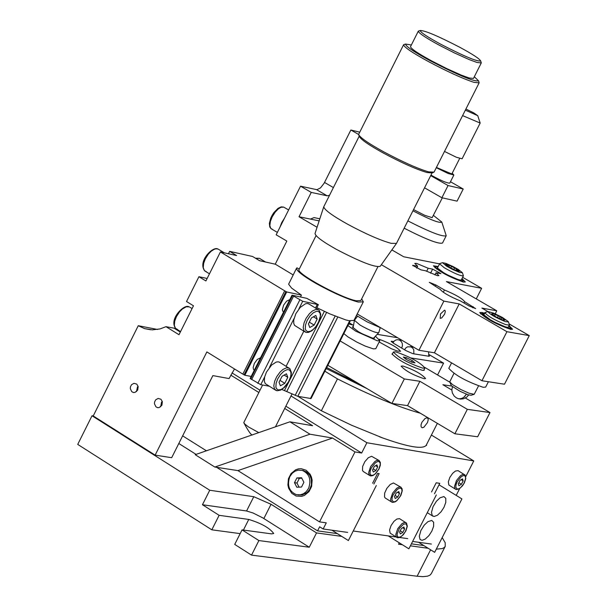 <?xml version="1.0" encoding="UTF-8"?>
<svg xmlns="http://www.w3.org/2000/svg" width="607" height="607" viewBox="0 0 607 607"><rect width="100%" height="100%" fill="white"/><g stroke="black" fill="none" stroke-linecap="round" stroke-linejoin="round"><path stroke-width="0.91" d="M397.524 537.658L396.159 536.687L395.787 534.539L397.752 528.674L401.933 523.682L404.353 522.452L406.151 522.779M397.889 537.764L400.188 537.256L403.344 534.676L405.931 530.806L407.32 526.261L406.508 523.105L399.543 518.666L396.857 519.023L393.996 521.314L391.067 525.548L389.588 529.949L390.142 533.128L396.637 537.278M456.168 489.47L454.871 488.521L454.506 486.382L456.487 480.494L460.607 475.569L462.974 474.378L464.674 474.689M456.51 489.576L459.408 488.741L462.511 485.797L464.363 482.884L465.789 478.597L465.099 475.091L458.088 470.653L455.47 471.017L452.685 473.278L449.825 477.428L448.338 481.859L448.869 485.031L455.356 489.113M204.809 270.972C197.518 261.807 212.109 246.874 217.26 248.749L218.095 249.052L216.001 248.794L214.241 249.295L211.259 251.161L208.345 254.136L205.356 258.794L203.648 263.332L203.246 267.664L204.4 270.601L206.304 271.663M352.963 326.612L352.386 327.014L358.198 331.581L362.417 333.888L372.258 338.016L374.276 338.334L374.595 337.545M465.379 398.017L489.993 412.555L477.648 436.767L454.893 433.777L407.54 405.62L391.925 403.443L327.833 365.293M393.746 341.551L391.166 341.286L393.776 343.425L406.136 350.709L412.912 353.691L428.846 356.248L429.415 356.18L428.997 355.55M392.683 353.388L391.978 353.964C398.662 360.467 408.845 365.93 422.518 370.346L424.187 370.285L424.225 369.375M392.175 354.45L393.389 351.984C398.488 357.766 408.245 363.145 422.662 368.123L424.938 367.971C419.862 362.204 410.12 356.833 395.718 351.84L393.389 351.984M424.938 367.971L423.663 370.414M379.178 341.969L391.234 348.661L397.282 351.021L400.574 351.309C397.395 347.386 390.233 343.357 379.072 339.214M402.919 366.006L401.121 366.135C405.438 370.885 413.124 375.08 424.202 378.738L425.598 378.54C421.653 374.033 414.095 369.86 402.919 366.006M407.54 405.62L419.892 381.279L404.338 378.95L391.925 403.443M454.893 433.777L467.337 409.338L419.892 381.279M489.993 412.555L467.337 409.338M451.638 386.044L442.875 384.732L451.836 390.02M424.915 367.493L449.848 382.205M437.571 374.967L443.58 363.13L410.719 357.918M429.111 354.617L443.58 363.13M377.706 334.427L397.608 337.72M349.253 322.863L352.933 325.033M404.338 378.95L340.132 340.929M343.835 333.6L347.963 336.908L356.962 342.166L365.232 346.089L373.328 348.873L375.763 348.722L379.823 340.686L377.402 340.823L355.748 331.172L347.894 325.549M348.691 323.971L353.031 325.071M375.794 336.574L379.823 340.686M326.695 367.546L358.623 383.624M437.366 423.352L426.084 445.477C422.328 449.438 407.912 446.949 382.82 437.996L351.461 425.181L321.361 410.764L337.462 378.889L324.859 371.188M421.918 422.26L421.038 424.839L421.121 426.82L422.138 427.768L423.898 427.229L427.427 422.662L428.238 419.801L427.882 418.238L426.865 417.806L424.946 418.595L421.918 422.26M326.187 368.555L367.136 388.685M420.34 413.238C397.889 406.895 370.262 395.445 337.462 378.889M297.961 396.363L321.361 410.764M291.003 395.976L366.878 442.738L473.764 460.933L431.41 435.06M426.41 444.893L426.63 445.356L426.084 445.477M382.82 437.996L379.481 436.767M214.84 467.049L237.936 470.607L332.53 438.042L309.949 434.202L214.84 467.049L195.204 454.681L289.918 421.804L312.605 425.719L284.698 408.473M309.949 434.202L289.918 421.804M258.848 392.494L230.789 375.149M182.639 435.856L206.403 450.789M237.936 470.607L319.532 521.891L354.981 451.919L332.53 438.042M306.232 470.304L310.086 474.211L311.421 477.019L312.142 480.175L311.619 486.495L309.024 491.632L304.433 495.411L301.641 496.359L296.117 496.018L291.732 493.263L288.613 488.195L287.9 485.046L288.424 478.741L291.019 473.619L295.586 469.833L298.378 468.877L301.224 468.687L306.232 470.304M301.907 470.311L306.292 471.753L309.729 475.235L311.315 479.12L311.414 484.841L309.653 489.492L306.907 492.694L302.142 494.993L298.128 494.917M354.981 451.919L361.658 453.027L285.851 406.197M259.993 390.218L231.965 372.903M216.631 467.322L317.567 530.867L319.639 526.777L323.159 528.985L326.278 522.839L319.532 521.891M361.658 453.027L366.878 442.738M178.799 443.505L196.069 454.377M157.547 329.464L138.259 325.709L144.58 328.615L152.258 329.867L160.081 328.918L165.984 326.68L179.004 334.715L193.474 305.784L186.524 301.527L198.929 276.709L205.894 280.958L220.409 251.943L284.691 290.829L242.838 374.109L206.873 351.916L155.134 455.129L171.682 457.701L212.867 375.604L229.067 378.571L234.499 368.965M161.91 405.218L162.357 401.682L160.931 399.231L158.101 398.435L155.65 399.869L154.588 401.948L154.444 403.799L155.976 406.872L157.638 407.654L159.193 407.57L161.91 405.218M160.658 406.804L161.583 402.016L162.38 401.796M137.721 390.066L138.168 386.545L136.75 384.102L133.942 383.313L131.499 384.747L130.437 386.818L130.293 388.655L131.81 391.712L133.464 392.494L135.012 392.418L137.721 390.066M136.507 391.621L137.463 386.917L138.199 386.712M198.929 276.709L207.146 278.469M228.467 253.741L229.658 251.359L252.626 256.503L259.553 260.684L275.388 264.22L293.166 274.933M165.984 326.68L175.582 328.448M220.409 251.943L236.624 255.562L229.658 251.359M155.134 455.129L93.22 415.962L92.014 415.765L209.734 490.244L253.779 496.701L271.048 504.273L316.528 532.916L341.756 536.391M399.269 542.802L398.549 544.206L402.35 544.729M410.393 545.837L428.17 548.28M436.289 549.153L442.139 548.599L444.278 547.537L445.227 546.368L445.197 542.704L442.184 537.597M209.734 490.244L202.45 504.736L246.579 510.98L253.051 512.991L262.74 517.854L309.267 547.241L316.528 532.916M202.45 504.736L219.127 515.32L248.771 519.44C261.397 523.325 269.705 528.007 273.719 533.5L271.557 533.872L242.056 529.881L258.885 540.564L309.267 547.241M92.014 415.765L77.726 444.4L211.82 529.82L219.127 515.32M430.606 549.798L417.123 576.24L422.935 576.65L427.472 576.187L429.87 575.216L431.289 573.676L445.227 546.368M242.056 529.881L234.719 544.411L251.533 555.117L258.885 540.564M211.82 529.82L240.167 533.621M417.123 576.24L251.533 555.117M434.475 493.772L439.779 483.354L436.205 482.785L431.539 491.958M407.76 538.637L399.641 537.499M396.219 537.02L353.228 531.004M373.866 484.014L379.14 473.627L377.607 473.377L372.607 483.233M347.652 532.4L323.159 528.985M431.365 544.054L412.631 541.444M456.191 495.388L459.666 488.567M465.774 476.601L473.764 460.933M391.5 501.906L385.24 498.028L384.519 496.958L384.686 493.036L386.864 488.316L390.263 484.439L393.488 482.975L401.06 487.277M369.564 475.425L363.252 471.518L362.508 470.433L362.652 466.442L364.853 461.654L368.29 457.746L371.567 456.274L379.231 460.614M411.402 543.849L423.823 545.572M317.567 530.867L337.325 533.606M93.22 415.962L138.259 325.709M361.689 298.849L363.312 301.854L353.927 320.435L348.85 320.686L345.762 319.912L329.958 313.94L316.839 307.696L318.364 304.661L306.732 298.325L292.028 295.177L302.718 301.284L318.364 304.661M363.312 301.854L358.259 302.051C347.416 299.205 333.448 293.075 316.346 283.651C303.068 275.965 296.466 270.836 296.527 268.248L296.975 267.831L299.228 269.113M296.527 268.248L288.613 284.197L291.61 288.097L301.421 295.116L300.48 296.982M377.865 266.799L360.808 300.586L356.127 300.769C340.929 297.9 295.639 273.196 299.031 269.5L316.042 235.66M301.421 295.116L286.701 291.952L244.841 375.24L251.184 376.416M254.325 370.164L253.529 369.443L253.142 367.63L254.348 363.388L257.285 359.427L260.547 357.789M283.575 311.998L282.627 310.928L282.407 309.456L283.621 305.146L286.565 301.193L289.812 299.585M284.691 290.829L286.701 291.952M337.727 317.15L297.794 396.325L311.05 398.541M242.838 374.109L244.841 375.24M292.028 295.177L250.13 378.51L260.76 384.671L264.644 376.955L264.303 381.097L265.251 383.624L275.267 389.975M297.794 396.325L281.845 389.466M269.159 386.211L260.76 384.671M432.07 172.927L396.492 243.384L391.136 243.339C380.21 240.311 365.763 233.968 347.796 224.317C332.393 215.728 324.381 209.878 323.759 206.767L359.2 136.218M323.759 206.767L315.018 233.536C315.557 236.404 322.712 241.692 336.49 249.409C360.581 261.996 375.149 267.634 380.194 266.336L396.492 243.384M433.178 172.57L431.979 172.957L426.896 172.502C416.061 169.247 401.629 162.805 383.601 153.184C368.859 145.073 360.74 139.451 359.238 136.325L359.291 136.044M478.984 82.188L479.12 82.878L434.051 172.13L428.603 171.88C417.396 168.503 402.464 161.841 383.814 151.887C368.563 143.495 360.156 137.683 358.608 134.458L403.556 44.804L404.232 44.478M479.12 82.878L473.824 82.302C462.739 78.622 447.829 71.831 429.096 61.922C412.828 53.067 404.315 47.361 403.556 44.804M474.325 76.732L478.536 80.822C474.401 81.937 458.27 75.238 430.143 60.715C413.792 51.8 405.59 46.246 405.544 44.053L411.356 44.986M481.275 62.961L473.46 78.44L469.029 77.954L461.13 75.048L446.691 68.561L431.782 60.973C418.231 53.598 411.129 48.841 410.491 46.709L418.276 31.223C418.944 33.302 426.061 38.029 439.627 45.396L454.544 52.984L468.976 59.494L476.867 62.43L481.275 62.961L481.169 62.422M460.053 47.422C472.625 54.22 479.507 58.735 480.676 60.95C477.231 61.762 463.9 56.178 440.674 44.197C427.169 36.852 420.355 32.292 420.241 30.502C424.908 30.456 438.178 36.101 460.053 47.422M418.807 30.972L418.276 31.215M262.619 385.013L243.794 422.586L244.788 424.073L248.597 427.017L258.772 432.609M289.812 476.624L292.331 473.164L295.017 471.207L298.113 470.167L302.218 470.395C309.38 473.665 311.505 479.651 308.599 488.369L306.087 491.807L303.424 493.757L300.351 494.804L296.269 494.606C289.053 491.367 286.899 485.372 289.812 476.624M301.512 487.057L296.8 487.224L294.486 482.664L296.884 477.929L301.588 477.755L303.902 482.315L301.512 487.057M301.823 478.217L299.372 478.308L296.975 483.043L299.054 487.14M299.372 478.308L296.884 477.929M294.486 482.664L296.975 483.043M305.966 332.302L303.917 330.807L303.204 327.446L304.046 322.924L306.08 318.356L309.403 313.713L312.4 310.996L316.088 309.335L318.743 309.919M309.145 304.115L307.468 303.477L305.488 303.758L300.184 307.461L295.837 313.698L293.72 320.071L293.75 323.448L294.623 325.413L304.699 331.718M264.644 376.955L266.465 372.076L271.572 365.08L276.2 362.068L278.203 361.787L279.88 362.432M276.61 390.574L274.501 389.072L273.803 385.756L274.637 381.31L276.655 376.788L279.979 372.152L282.983 369.42L286.686 367.705L289.433 368.29M175.863 328.675C168.488 319.714 183.42 304.699 188.329 306.527L189.278 306.869L186.235 306.801L182.328 309.031L179.406 312.021L176.417 316.672L174.733 321.133L174.33 325.398L175.461 328.296L177.456 329.396M255.464 258.218L259.386 258.309L255.866 258.461M370.46 475.812L369.064 474.818L368.654 472.603L370.642 466.548L374.921 461.479L376.841 460.417L378.859 460.387L380.331 462.344L380.339 465.205L379.049 468.923L375.596 473.688L372.941 475.547L370.809 475.926M392.38 502.285L391.007 501.306L390.62 499.129L392.6 493.172L396.819 488.157L399.262 486.935L400.696 487.049L402.039 488.658L402.259 490.775L400.893 495.358L396.766 500.767L395.157 501.86L392.737 502.399M411.956 362.273L406.106 359.352L403.321 357.053L406.387 357.675L412.229 360.588L415.021 362.887L411.956 362.273M405.704 359.025L406.387 357.675M411.493 362.045L412.229 360.588M398.624 537.286L400.476 536.869L402.213 535.655L405.355 531.686L407.107 526.595L406.288 523.932L403.632 524.099L399.307 528.454L397.084 534.289L397.395 536.406L398.624 537.286M403.867 526.99L404.588 528.963L402.82 532.43L400.332 533.94L399.603 531.975L401.379 528.5L403.867 526.99M402.631 527.741L404.588 528.963M400.203 530.806L402.82 532.43M457.268 489.098L459.074 488.711L460.774 487.52L463.869 483.597L465.63 478.544L465.349 476.465L464.537 475.676L463.3 475.607L461.183 476.7L457.154 481.814L456.032 484.75L455.811 487.262L457.268 489.098M462.473 478.885L463.149 480.865L461.396 484.31L458.96 485.782L458.277 483.809L460.038 480.357L462.473 478.885M461.191 479.659L463.149 480.865M458.824 482.732L461.396 484.31M376.31 485.532L348.38 540.549L331.923 530.207M418.527 542.263L434.665 552.332L461.919 498.916L439.036 484.818M436.334 494.917L408.875 548.811L388.23 535.898M309.213 322.355L309.782 321.224M314.138 325.079L317.173 319.062L315.845 315.458L311.474 317.871L308.439 323.903L309.775 327.499L314.138 325.079L309.517 322.271M317.173 319.062L313.424 316.793M307.658 331.695L310.488 331.232L313.113 329.518L315.708 326.816L318.387 322.636L320.382 315.974L320.117 313.387L318.546 311.444L316.588 311.247L313.311 312.78L310.025 315.966L307.172 320.397L305.533 324.866L305.291 328.744L305.753 330.216L307.658 331.695M279.888 380.581L280.457 379.458M284.789 383.328L287.809 377.334L286.458 373.798L282.065 376.257L279.038 382.266L280.411 385.802L284.789 383.328L280.191 380.498M287.809 377.334L284.152 375.088M278.302 389.982L281.147 389.474L283.78 387.736L288.5 381.886L290.419 377.478L291.026 374.231L290.745 371.674L289.16 369.784L287.187 369.625L283.894 371.196L280.601 374.398L277.748 378.829L276.117 383.267L275.897 387.107L276.375 388.556L278.302 389.982M375.87 470.508L377.668 466.958L376.917 464.916L374.36 466.419L372.561 469.97L373.313 472.011L375.87 470.508L373.146 468.824M377.668 466.958L375.612 465.683M371.583 475.433L373.48 475.038L375.263 473.817L378.859 469.067L380.248 464.567L380.088 462.853L379.049 461.601L377.736 461.532L375.521 462.648L371.34 467.914L370.202 470.933L370.012 473.528L370.308 474.499L371.583 475.433M397.722 497.034L399.505 493.529L398.776 491.526L396.257 493.028L394.474 496.534L395.21 498.537L397.722 497.034L395.058 495.388M399.505 493.529L397.494 492.285M393.488 501.913L395.362 501.511L397.115 500.297L400.279 496.306L402.046 491.162L401.728 489.052L400.878 488.256L399.588 488.187L397.41 489.31L393.283 494.515L392.16 497.505L391.955 500.054L393.488 501.913M443.99 507.3L441.092 511.769L437.404 515.252L434.202 516.481L432.26 515.662L431.471 512.391L433.064 506.64L436.418 501.238L440.105 497.755L443.914 496.564L445.796 498.362L445.781 502.459L443.99 507.3M431.843 531.125L428.929 535.602L425.226 539.099L422.017 540.336L420.074 539.509L419.3 536.254L420.879 530.541L424.24 525.138L427.95 521.641L431.767 520.449L433.641 522.248L433.618 526.307L431.843 531.125M392.911 342.894L394.209 341.058L395.954 339.966L397.942 339.677L400.005 340.352L401.417 341.673L402.32 343.645L402.433 345.869L401.69 348.092M404.528 349.761L405.833 347.91L407.585 346.809L411.045 346.893L412.843 348.251L413.792 349.928L413.83 353.835M428.815 356.241L428.572 351.84M412.942 210.819C430.044 219.704 439.665 223.452 441.805 222.071L433.444 215.417M407.858 220.88C429.999 232.185 442.784 237.125 446.228 235.706L441.805 222.071M404.163 228.202C426.296 239.507 439.089 244.431 442.541 242.982L446.228 235.706M284.569 218.027L281.739 222.564L279.918 227.306L300.533 186.19L316.953 189.695L320.511 187.897L324.1 183.276L350.869 130.012L359.67 132.144M271.124 228.74L269.781 227.01L269.356 223.422L270.722 218.217L272.111 215.341L273.909 212.556L278.044 208.345L281.2 206.866L283.735 207.124L280.927 207.291L278.112 209.074L275.206 212.109L272.133 216.957L270.388 221.418L269.834 225.629L270.745 228.376L272.346 229.279M275.229 264.189L286.83 241.07L276.155 234.81L279.918 227.306M430.97 175.12C440.955 180.605 447.222 183.276 449.772 183.117L453.869 175.013L448.08 173.481L436.289 167.691M452.207 173.238L453.869 175.013M413.549 209.605L424.71 215.303L432.146 217.67L442.321 197.852M465.349 110.155L477.739 115.671L473.764 112.879L465.91 109.04M462.595 115.611L480.167 123.062L477.739 115.671M444.499 151.431L456.32 157.236L462.102 158.799L480.167 123.062M436.418 167.441L451.828 173.981L459.658 158.488M329.518 195.287L327.196 195.826L311.254 192.404L299.039 216.752L310.412 219.081L314.062 217.602L319.836 218.786M450.47 181.736L463.217 189.02L457.079 201.152L441.888 197.753L424.551 187.821M463.217 189.02L448.057 185.545L441.888 197.753M300.533 186.19L311.254 192.404M448.057 185.545L430.704 175.628M359.238 136.325L358.608 134.458L350.869 130.012M483.954 314.388L483.696 314.714L490.456 319.851L495.168 322.416L504.857 326.665L507.581 327.378L508.575 326.915M509.41 324.783L508.264 327.378M483.756 314.919L485.198 312.461M488.4 381.735L485.661 387.099L483.119 387.281C466.343 381.477 454.901 375.164 448.801 368.35L451.578 362.88M484.333 313.652L481.912 313.447L489.568 319.692C501.534 326.179 508.522 328.948 510.54 328L508.947 326.171M356.446 315.45L366.954 321.801L381.097 328M440.515 313.933L440.196 318.349L441.721 317.947L444.612 314.153L445.303 311.573L445.03 310.458L444.544 310.162L440.515 313.933M443.277 292.271L444.438 289.979L435.864 284.994L429.278 282.316L440.075 289.311M440.166 289.137L440.098 289.22C442.564 292.437 449.377 296.36 460.516 300.981L469.067 305.951L475.645 308.622L464.598 301.694L463.953 302.976M299.039 216.752L317.066 227.253M381.348 264.705L443.861 301.118L459.211 303.925L506.928 331.695L529.274 335.618L509.114 323.903M487.929 311.596L481.882 308.083L496.776 310.807L446.441 281.587L481.639 288.31L462.655 277.308M439.415 263.848L403.678 256.761L391.864 249.902M319.153 220.872L310.412 219.081M417.646 266.2L414.778 263.4L416.531 263.385L428.193 268.256L432.632 269.121L440.94 273.62L436.023 272.793L438.914 275.608L437.541 275.707L425.492 270.752L421.015 269.887L412.646 265.358L417.646 266.2L416.675 268.112M509.174 325.724L512.558 329.222L510.806 329.396C496.094 324.305 485.737 318.683 479.735 312.537L482.011 312.468L484.561 313.204M461.995 278.605L465.311 281.959L463.536 282.088C449.233 277.065 439.187 271.64 433.413 265.805L438.079 266.488M444.438 289.979C455.531 294.615 462.261 298.507 464.628 301.649L464.598 301.694M428.193 268.256L426.638 271.337M434.931 274.948L436.023 272.793M434.946 267.816L436.334 268.218M461.631 281.033L462.769 281.921M443.861 301.118L418.936 350.277L434.415 352.788L459.211 303.925M434.415 352.788L481.958 380.741L506.928 331.695M481.958 380.741L504.5 384.208L529.274 335.618M495.251 313.811L496.776 310.807M476.267 298.894L481.639 288.31M436.645 269.098L436.865 268.666M357.204 313.94L418.936 350.277M509.463 325.162L505.608 324.578C494.409 319.988 487.489 316.004 484.841 312.651M468.703 394.975L466.73 397.13L463.429 398.791L460.554 399.103L457.724 398.496L459.552 398.905L462.359 398.238L464.522 396.674L466.396 394.186L463.923 397.221L461.457 398.617L458.619 398.784L456.441 397.889L454.226 396.105L452.352 392.964L451.836 390.035L452.42 386.689M491.67 313.956L496.131 316.953L503.066 320.139L504.546 320.101M503.279 320.132L503.78 319.161L501.579 317.681L500.843 319.13M497.49 317.582L498.339 315.913L495.221 314.479L494.5 315.883M492.345 314.411L492.747 313.622L491.829 313.637M495.221 314.479L493.316 313.599L492.755 314.707M499.379 318.478L500.244 316.786L498.339 315.913M504.554 320.079L505.115 320.056L503.78 319.161M501.579 317.681L500.244 316.786M493.316 313.599L492.747 313.622M478.528 385.931L474.196 394.3L468.945 393.177L461.138 389.679L452.587 384.641L449.734 381.864L453.953 373.419M449.734 381.864L451.426 385.847L460.25 391.409L467.997 394.762L471.138 395.263L473.908 394.391M505.236 321.596C495.373 317.499 489.629 314.153 488.013 311.566L493.817 313.189L502.346 317.415L508.279 321.581L508.461 321.96L505.236 321.596M437.51 267.604L437.26 267.899L443.732 272.778L448.323 275.275L457.815 279.448L460.478 280.153L461.426 279.728M462.42 272.74L459.674 272.482L452.397 269.356L446.532 266.139L442.541 262.679L445.864 263.362L452.913 266.481L458.323 269.47L462.42 272.74L463.399 275.844L461.145 280.168M437.321 268.097L439.802 263.552M437.859 266.913C433.565 266.056 435.234 267.96 442.852 272.611L452.602 277.649L459.34 280.388L463.293 280.988L461.783 279.03M463.399 275.844C460.607 276.079 454.256 273.393 444.339 267.786L439.468 263.726M447.928 266.291L448.527 265.107L445.561 264.273L448.345 266.648L455.235 270.191L459.317 271.344L457.291 269.614L456.76 270.654M458.353 271.071L458.551 270.684M453.869 269.493L454.635 267.99L451.532 266.397L450.766 267.915M446.684 264.591L446.441 265.069M448.884 266.928L449.65 265.426L448.527 265.107M455.811 270.35L456.517 268.954L454.635 267.99M451.532 266.397L449.65 265.426M457.291 269.614L456.517 268.954M391.454 341.802L391.75 341.225M180.332 332.059L174.239 328.296M271.048 504.273L263.848 518.537M253.779 496.701L246.579 510.98M248.771 519.44L243.415 530.063M349.655 320.845L310.397 398.617M244.06 374.815L285.92 291.519M251.647 379.55L293.568 296.193M292.566 295.548L250.661 378.889M257.831 383.366L299.79 299.964M269.44 367.417L294.008 318.599M298.819 309.031L302.718 301.284M335.125 316.126L295.154 395.4M326.604 312.43L286.694 391.629M324.358 311.391L284.44 390.612M317.309 304.395L315.511 307.961M303.819 331.187L286.14 366.279M373.457 338.281L378.798 332.628C376.219 333.122 369.989 330.618 360.11 325.109L354.42 320.321L353.046 327.97M327.196 195.826L316.52 189.65M333.395 187.571L324.533 182.449M435.864 284.994L435.219 286.269M472.678 307.787L473.225 306.71M413.162 265.327L412.919 265.798M432.632 269.121L430.568 273.188M405.089 522.323L405.795 522.559M396.993 537.506L397.722 537.741M463.702 474.264L464.332 474.484M455.705 489.333L456.35 489.546M306.436 332.454L308.485 332.386L311.846 330.807L315.761 327.029L319.828 319.684L320.724 314.183L319.229 310.336L308.538 303.75M317.309 309.259L318.144 309.555M305.306 332.09L306.186 332.408M277.103 390.733L280.639 390.119L284.524 387.349L288.105 382.873L291.17 375.331L291.375 372.478L289.918 368.715L279.273 362.06M287.885 367.592L288.833 367.925M275.866 390.347L276.86 390.696M192.078 308.584L189.9 307.248M265.555 262.027L259.986 258.665M378.176 460.152L378.859 460.387M369.944 475.66L370.642 475.896M400.013 486.822L400.696 487.049M391.864 502.141L392.57 502.376M218.095 249.052L224.317 252.816M209.476 273.81L205.416 271.344M158.048 407.699L157.281 407.57M133.851 392.539L133.1 392.41M150.619 329.783L144.58 328.615M350.224 320.944L311.05 398.556M478.536 80.822L479.158 82.704M403.663 44.668L405.544 44.053M480.676 60.95L481.305 62.84M418.352 31.116L420.241 30.502M291.997 393.996L275.449 426.827M303.766 470.637L302.218 470.395M180.575 331.574L176.47 329.047M243.87 422.859C248.9 432.154 251.852 436.107 252.732 434.711M427.282 512.695L433.041 516.261M398.882 339.852L402.145 340.39M410.514 346.703L413.769 347.234M378.798 332.628L380.21 327.704M357.561 316.247L354.42 320.321M277.369 232.39L271.632 229.036M413.048 347.113L409.937 344.981M480.486 313.902L481.912 313.447M510.54 328L511.018 329.426M488.013 311.566L484.947 312.537M509.485 325.011L508.461 321.96M283.735 207.124L288.613 209.961M439.567 263.628L442.541 262.679"/></g></svg>
